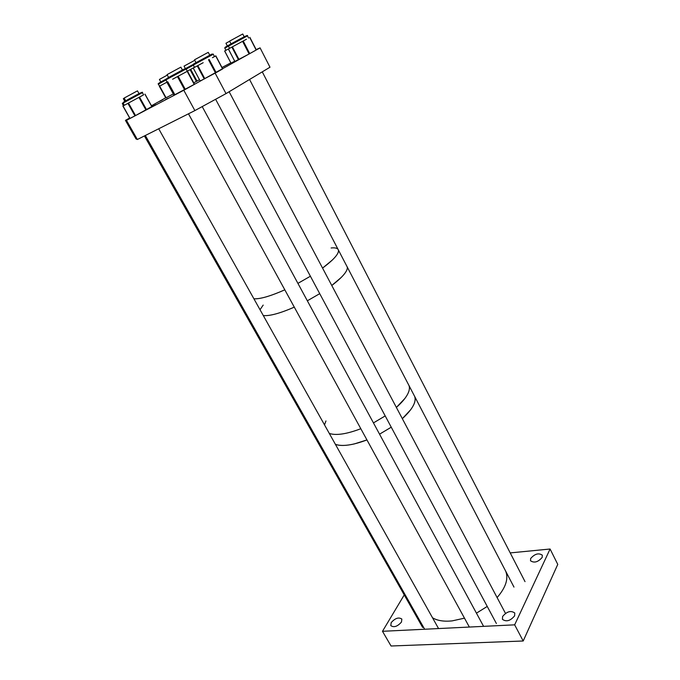 <?xml version="1.0" encoding="UTF-8"?>
<svg xmlns="http://www.w3.org/2000/svg" width="680" height="680" viewBox="0 0 680 680"><rect width="100%" height="100%" fill="white"/><g stroke="black" fill="none" stroke-linecap="round" stroke-linejoin="round"><path stroke-width="1.02" d="M401.472 622.047C397.494 626.535 393.941 627.725 390.804 625.625L391.195 622.608C395.173 618.145 398.726 616.972 401.846 619.072L401.472 622.047M542.181 557.421C538.058 562.122 534.174 563.236 530.51 560.77L530.663 558.484C534.786 553.809 538.67 552.712 542.317 555.178L542.181 557.421M514.633 615.825C510.357 620.917 506.285 622.09 502.435 619.327L502.605 616.479C506.889 611.413 510.952 610.266 514.785 613.029L514.633 615.825M510.212 552.908L550.086 549.015L557.762 564.391L523.2 640.994L391.051 646L382.483 631.303L404.243 594.923M550.086 549.015L514.658 624.835L523.2 640.994M514.658 624.835L382.483 631.303M414.732 396.567C415.947 399.925 414.613 404.294 410.728 409.675L402.33 418.676C412.344 409.445 416.475 402.075 414.732 396.567M409.02 385.602C410.184 388.875 408.799 393.176 404.863 398.497L396.372 407.422C401.897 402.534 405.705 398.004 407.804 393.839C409.428 390.558 409.827 387.812 409.02 385.602M391.247 427.201L379.55 434.163L391.247 427.201M366.953 439.926C352.852 445.221 342.337 446.7 335.41 444.346C339.779 445.952 346.111 445.808 354.39 443.904L366.953 439.926M385.212 415.922L373.447 422.9L385.212 415.922M360.817 428.714C346.69 434.095 336.183 435.667 329.315 433.457C336.183 435.667 346.69 434.095 360.817 428.714M324.504 424.864L325.966 420.937M347.208 266.942C347.846 269.246 345.874 272.723 341.292 277.38L331.772 285.481C337.824 280.908 342.176 276.87 344.82 273.385C346.868 270.64 347.659 268.49 347.208 266.942M331.109 247.979C334.653 247.605 336.949 248.03 337.986 249.237M338.419 250.061C338.98 252.221 336.914 255.57 332.231 260.125L322.558 268.099C333.82 259.658 339.107 253.649 338.419 250.061M319.736 293.666L307.343 300.789L319.736 293.666M294.296 307.148C279.871 313.403 269.535 316.2 263.287 315.546C269.535 316.2 279.871 313.403 294.296 307.148M310.394 276.233L297.916 283.373L310.394 276.233M284.81 289.825C270.351 296.208 260.041 299.183 253.895 298.758L255.535 298.826C262.012 298.605 271.771 295.604 284.81 289.825M151.606 105.978L152.923 105.23L151.572 105.927M159.57 101.413L162.869 99.654L159.57 101.413M224.281 67.719L227.927 65.781L224.281 67.719M233.946 62.271L237.558 60.341L233.946 62.271M155.822 104.695L152.881 106.267L155.822 104.695M168.105 98.252L165.112 99.841L168.105 98.252M215.178 73.219L226.015 93.61L269.994 67.218L260.083 47.864L183.795 90.245L126.455 120.343L137.36 139.494L194.871 110.594L183.795 90.245M226.015 93.61L194.871 110.594M137.36 139.494L136.025 138.932L125.443 120.369L126.455 120.343M165.707 97.792L151.487 105.766M129.668 117.997L125.443 120.369M230.834 62.841L221.986 67.498M260.083 47.864L256.148 49.589M165.98 80.002L158.397 84.116L159.528 86.173L167.119 82.076L159.536 86.165M159.35 86.275L165.784 97.928L159.35 86.275M173.315 93.942L165.784 97.928M246.483 39.227L224.629 51.008L246.483 39.227M249.832 37.408L256.317 49.929L249.118 53.975L234.863 61.447L228.403 48.994M203.158 62.713L193.231 68.068L203.158 62.713M214.472 56.584L212.441 57.69L215.832 55.853L214.472 56.576L213.256 54.273L197.123 62.985L193.316 65.059L194.548 67.354M215.772 55.879L222.717 68.892L216.146 72.615L200.183 81.013L193.273 68.042M172.618 79.228L182.682 73.78L172.618 79.228M187.144 71.358L182.682 73.78L187.484 71.179L185.904 69.062L167.493 79.008L165.911 79.874L167.161 82.161M194.54 84.235L187.484 71.179L194.54 84.235L173.995 95.166L166.923 82.288L173.995 95.166M124.33 105.255L122.876 106.037L125.46 104.678L122.961 106.02L124.338 105.272L123.097 103.088L142.375 92.667L143.599 94.86L125.46 104.678L143.599 94.86M129.684 118.022L122.876 106.029L129.761 117.997M144.899 94.154L151.904 106.522L135.541 115.557L129.982 118.388L123.037 105.978M194.497 67.269L187.094 71.272L194.497 67.269M199.495 79.739L193.757 82.798M234.745 61.217L230.979 63.121L224.698 50.966M505.767 571.336C508.614 578.833 505.733 587.579 497.106 597.567M487.245 606.433L476.442 613.156M464.491 618.163L452.208 620.874C443.972 621.733 437.41 620.704 432.531 617.788M260.024 309.714L263.185 305.091M182.41 69.997L180.871 67.159L179.265 68L167.05 74.63L168.606 77.46M209.771 55.208L208.267 52.36L206.796 53.133L194.488 59.815L196.01 62.653M244.171 36.737L242.76 34L241.494 34.663L229.585 41.132L231.004 43.852M229.636 41.225L225.947 43.257L227.332 45.908M194.752 60.307L184.042 66.121L185.41 68.663L185.011 68.901M167.314 75.115L159.418 79.424L160.811 81.957M124.219 98.175L123.326 98.677L124.788 101.269M138.992 93.576L137.479 90.865L135.737 91.783L124.159 98.064L125.689 100.767M166.081 97.775L159.647 86.114M160.82 81.974L166.311 78.974M228.421 46.155C226.55 46.019 234.643 41.964 240.779 38.598C245.803 35.828 248.038 34.91 247.486 35.845L228.421 46.155L229.576 48.365M249.118 53.975L242.59 41.344M238.442 59.696L231.888 47.124M238.952 59.432L232.39 46.852M256.173 50.014L249.73 37.468M249.73 53.635L243.21 41.004M231.013 43.877L240.686 38.607M193.638 63.946L211.828 54.111M204.272 78.999L197.251 65.9M222.581 68.978L215.688 55.922M216.146 72.615L209.168 59.466M215.5 72.964L208.522 59.815M204.816 78.71L197.804 65.611M196.019 62.671L194.642 63.41M167.671 77.962L184.373 68.952M174.573 95.055L167.424 82.034M194.233 84.413L187.179 71.349M185.292 89.36L178.16 76.236M184.603 89.734L177.463 76.61M174.947 94.868L167.798 81.829M167.56 78.038L168.19 77.707M123.114 103.114L122.29 103.564L123.505 105.697M124.33 101.592L124.822 101.328M127.594 99.73L139.009 93.593M134.963 115.855L127.899 103.36M151.819 106.581L144.891 94.163M146.523 109.599L139.51 97.087M145.945 109.922L138.924 97.401M135.541 115.557L128.469 103.054M184.918 68.927L193.724 64.158M193.383 65.186L185.98 69.198M196.418 81.413L190.085 69.657M197.021 81.09L190.689 69.334M228.438 46.18L224.816 48.152L225.947 50.294M166.218 79.059C159.792 82.407 157.191 84.091 158.397 84.116M247.486 35.845L248.633 38.063M234.863 61.447L228.37 49.011M256.317 49.929L249.875 37.392M193.316 65.059C192.431 64.957 193.672 63.988 197.03 62.16C202.07 59.526 213.579 52.7 213.256 54.273M200.183 81.013L193.231 68.068M222.717 68.892L215.832 55.853M165.911 79.874C165.512 79.679 166.022 79.127 167.433 78.217C172.796 75.267 187.646 66.776 185.904 69.062M123.947 101.872L122.29 103.564M123.097 103.088C122.646 102.672 124.117 101.584 127.492 99.832C136.408 94.979 143.778 90.891 142.375 92.667M129.982 118.388L122.961 106.02M151.904 106.522L144.984 94.112M185.138 68.876L193.621 64.243M224.816 48.152C225.446 47.073 223.201 48.348 228.905 45.092L230.019 44.489M230.979 63.121L224.629 51.008M483.59 626.356L202.215 106.59M469.353 627.053L188.487 113.798M505.469 613.36L229.134 91.74M496.375 623.483L215.619 99.28M525.028 581.646L262.267 71.85M513.978 587.095L249.56 79.475M422.654 627.444L144.423 135.949M438.558 628.558L158.703 128.767M424.651 629.238L145.333 135.49"/></g></svg>
